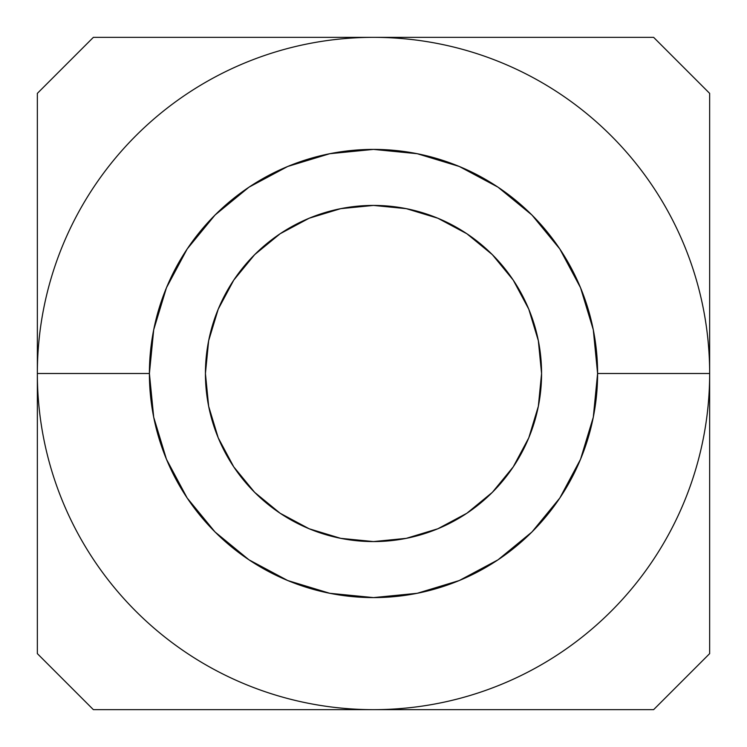 <?xml version="1.0" encoding="UTF-8"?>
<svg xmlns="http://www.w3.org/2000/svg" width="747" height="747" viewBox="0 0 747 747"><rect width="100%" height="100%" fill="white"/><g stroke="black" fill="none" stroke-linecap="round" stroke-linejoin="round"><path stroke-width="1.12" d="M541.575 373.5A168.075 168.075 0 0 1 373.5 541.575A168.075 168.075 0 0 1 205.425 373.5L208.656 340.707L218.217 309.183L233.755 280.125L254.652 254.652L280.125 233.755L309.183 218.217L340.707 208.656L373.5 205.425L406.293 208.656L437.817 218.217L466.875 233.755L492.348 254.652L513.245 280.125L528.783 309.183L538.344 340.707L541.575 373.5L538.344 406.293L528.783 437.817L513.245 466.875L492.348 492.348L466.875 513.245L437.817 528.783L406.293 538.344L373.5 541.575L340.707 538.344L309.183 528.783L280.125 513.245L254.652 492.348L233.755 466.875L218.217 437.817L208.656 406.293L205.425 373.5A168.075 168.075 0 0 1 373.5 205.425A168.075 168.075 0 0 1 541.575 373.5M709.65 373.5L597.6 373.5A224.1 224.1 0 0 1 373.5 597.6A224.1 224.1 0 0 1 149.4 373.5L37.35 373.5A336.15 336.15 0 0 0 373.5 709.65A336.15 336.15 0 0 0 709.65 373.5L709.65 93.375L653.625 37.35L373.5 37.35C395.574 37.35 417.433 39.507 439.077 43.812C460.731 48.116 481.75 54.494 502.143 62.935C522.527 71.385 541.902 81.74 560.259 94.001C578.608 106.261 595.583 120.202 611.195 135.805C626.798 151.417 640.739 168.392 652.999 186.741C665.26 205.098 675.615 224.474 684.065 244.857C692.506 265.25 698.884 286.269 703.188 307.923C707.493 329.567 709.65 351.426 709.65 373.5L709.65 93.375L653.625 37.35L93.375 37.35L37.35 93.375L37.35 373.5C37.35 351.426 39.507 329.567 43.812 307.923C48.116 286.269 54.494 265.25 62.935 244.857C71.385 224.474 81.74 205.098 94.001 186.741C106.261 168.392 120.202 151.417 135.805 135.805C151.417 120.202 168.392 106.261 186.741 94.001C205.098 81.74 224.474 71.385 244.857 62.935C265.25 54.494 286.269 48.116 307.923 43.812C329.567 39.507 351.426 37.35 373.5 37.35L93.375 37.35L37.35 93.375L37.35 653.625L93.375 709.65L373.5 709.65C351.426 709.65 329.567 707.493 307.923 703.188C286.269 698.884 265.25 692.506 244.857 684.065C224.474 675.615 205.098 665.26 186.741 652.999C168.392 640.739 151.417 626.798 135.805 611.195C120.202 595.583 106.261 578.608 94.001 560.259C81.74 541.902 71.385 522.527 62.935 502.143C54.494 481.75 48.116 460.731 43.812 439.077C39.507 417.433 37.35 395.574 37.35 373.5L37.35 653.625L93.375 709.65L653.625 709.65L709.65 653.625L709.65 373.5C709.65 395.574 707.493 417.433 703.188 439.077C698.884 460.731 692.506 481.75 684.065 502.143C675.615 522.527 665.26 541.902 652.999 560.259C640.739 578.608 626.798 595.583 611.195 611.195C595.583 626.798 578.608 640.739 560.259 652.999C541.902 665.26 522.527 675.615 502.143 684.065C481.75 692.506 460.731 698.884 439.077 703.188C417.433 707.493 395.574 709.65 373.5 709.65L653.625 709.65L709.65 653.625L709.65 373.5A336.15 336.15 0 0 0 373.5 37.35A336.15 336.15 0 0 0 37.35 373.5L149.4 373.5A224.1 224.1 0 0 1 373.5 149.4A224.1 224.1 0 0 1 597.6 373.5L709.65 373.5M597.6 373.5L593.295 329.782L580.54 287.744L559.83 248.994L531.967 215.033L498.006 187.17L459.256 166.46L417.218 153.705L373.5 149.4L329.782 153.705L287.744 166.46L248.994 187.17L215.033 215.033L187.17 248.994L166.46 287.744L153.705 329.782L149.4 373.5L153.705 417.218L166.46 459.256L187.17 498.006L215.033 531.967L248.994 559.83L287.744 580.54L329.782 593.295L373.5 597.6L417.218 593.295L459.256 580.54L498.006 559.83L531.967 531.967L559.83 498.006L580.54 459.256L593.295 417.218L597.6 373.5"/></g></svg>
